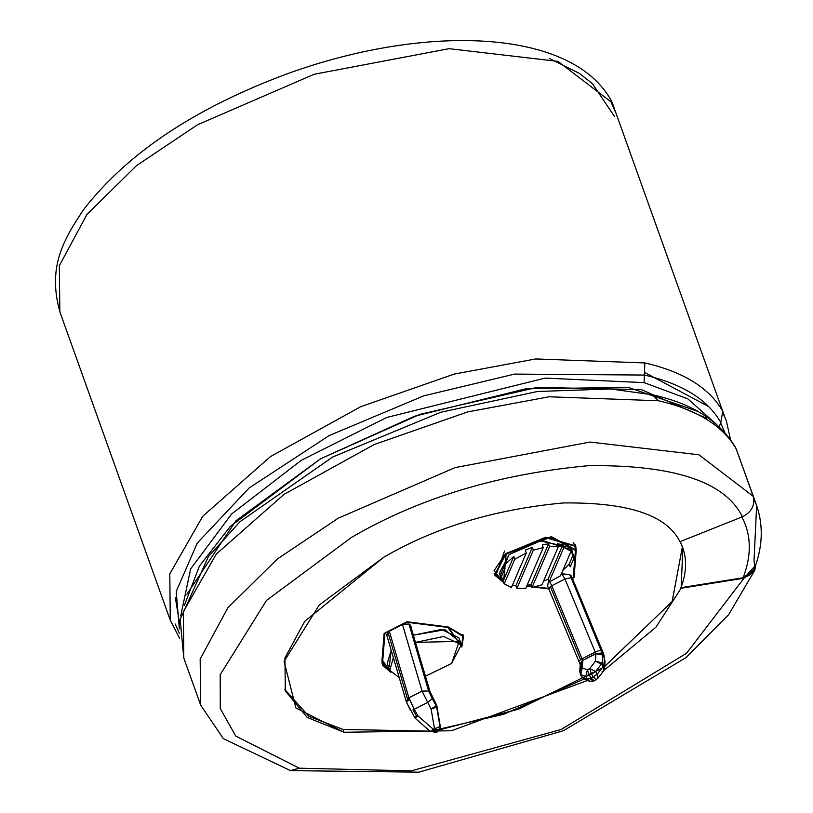 <?xml version="1.0" encoding="UTF-8"?>
<svg xmlns="http://www.w3.org/2000/svg" width="813" height="813" viewBox="0 0 813 813"><rect width="100%" height="100%" fill="white"/><g stroke="black" fill="none" stroke-linecap="round" stroke-linejoin="round"><path stroke-width="1.22" d="M406.673 702.168L407.465 698.713L387.892 632.108L386.988 635.166L387.892 632.108L389.315 631.203L387.892 632.108L407.465 698.713L408.898 697.828L389.315 631.203L384.925 633.439L382.74 660.613L390.26 671.497L383.258 664.76L382.1 658.804L382.74 660.613L384.783 633.053L402.486 624.486L408.939 623.978L410.484 625.258L408.939 623.978L428.624 690.979L436.103 705.521L436.195 704.16L431.073 695.166L429.376 690.207L410.484 625.258L429.376 690.207L431.073 695.166L436.195 704.16L440.168 727.665L437.638 731.324L434.518 728.712L431.124 709.17L422.069 691.111L402.486 624.486L406.876 622.25L389.315 631.203L408.898 697.828L422.069 691.111L408.898 697.828L409.305 699.028L406.561 702.432L409.305 699.028L414.203 709.302L408.898 697.828L407.374 698.784M436.723 705.379L440.097 726.578L436.703 707.025L431.124 709.17L436.703 707.025L436.805 705.532L440.26 726.324L436.794 705.674L436.703 707.025L436.103 705.521L431.124 709.17L436.103 705.521L432.242 698.753L427.374 702.584L432.242 698.753L428.624 690.979L422.069 691.111L428.634 690.979L408.939 623.978L402.486 624.486L422.069 691.111L431.124 709.17L434.518 728.712L433.349 729.312L417.953 715.887L416.734 716.456L412.974 709.871L414.203 709.302L412.974 709.871L416.734 716.456L417.953 715.887L414.203 709.302L427.374 702.584L414.203 709.302L417.953 715.887L433.349 729.312L440.097 726.578L440.199 725.226L440.27 726.172M594.008 680.572L593.327 681.274L589.862 678.459L587.382 679.201L582.25 677.31L580.695 674.577L585.817 676.467L587.393 669.81L585.817 676.467L589.334 675.227L587.393 669.81L589.334 675.227L591.579 674.079L589.638 668.662L591.579 674.079L595.675 671.436L589.638 668.662L595.675 671.436L601.468 663.977L595.431 661.193L601.468 663.977L602.352 662.971L595.431 661.193L602.352 662.971L603.907 665.715L602.352 662.971L602.911 655.054L595.959 653.713L595.431 661.193L589.638 668.662L587.393 669.81L582.26 667.92L581.112 668.713L581.651 661.203L582.789 660.43L582.26 667.92L587.393 669.81L589.638 668.662L595.431 661.193L595.959 653.713L582.789 660.43L582.047 658.804L582.789 660.43L581.651 661.203L581.112 668.713L582.26 667.92L582.789 660.43L595.888 653.51L595.218 652.087L580.563 659.587L550.36 586.569L551.803 585.716L549.669 581.823L551.803 585.716L564.974 578.998L551.803 585.716L582.047 658.804L551.803 585.716L550.36 586.569L580.563 659.587L595.218 652.087L564.974 578.998L561.732 573.836L561.265 574.08L569.639 574.547L571.112 577.697L602.911 655.054L602.311 652.971L595.888 653.51L602.911 655.054L602.352 662.971L601.468 663.977L603.033 666.711L597.24 674.18L593.144 676.823L597.24 674.18L595.675 671.436L597.24 674.18L603.033 666.711L601.468 663.977L595.675 671.436L591.579 674.079L593.144 676.823L590.888 677.971L589.334 675.227L585.817 676.467L587.382 679.201L585.817 676.467L580.695 674.577L582.25 677.31L587.382 679.201L593.144 676.823L591.579 674.079L589.334 675.227L590.888 677.971L594.008 680.572L590.888 677.971L589.862 678.459L593.622 681.111M604.984 662.087L603.48 653.5L571.549 576.326L569.639 574.547L571.183 575.828L603.846 654.455L604.394 658.896L603.155 653.103L571.63 576.925M574.293 544.873L573.45 542.373L574.293 544.873M505.981 553.511L545.574 537.637L574.913 546.234L575.431 550.391L551.041 537.119L506.143 553.968L503.521 581.935L495.371 574.72L505.981 553.511M504.558 551.031L495.818 575.777L494.182 573.551M505.564 553.846L494.568 575.004L503.796 582.677L494.05 570.655L505.564 553.846L551.356 536.651L576.234 550.188L574.029 577.616L572.423 578.429L574.029 577.616L576.234 550.188L575.086 544.588L576.234 550.188L575.706 545.95L545.787 537.18L505.564 553.846M754.87 570.086L744.007 578.195L686.548 653.266L561.122 729.505L411.256 770.876L299.306 768.183L235.78 736.111L220.262 708.499L220.211 674.709L266.501 600.411L351.572 537.373L266.501 600.411L220.211 674.709L220.262 708.499L235.78 736.111L299.306 768.183L411.256 770.876L561.122 729.505L686.548 653.266L744.007 578.195L755.612 565.248L754.87 570.086L728.692 614.608L686.02 657.615L563.338 730.745L418.888 772.167L290.485 770.633L299.306 768.183L290.485 770.633L223.382 738.661L200.689 705.176L200.161 659.099L227.803 607.829L277.385 558.968L338.371 518.125L277.385 558.968L227.803 607.829L200.161 659.099L200.689 705.176L183.799 658.002L183.332 611.742L216.268 554.08L284.022 494.375L374.305 444.498L467.739 411.906L549.171 396.774L658.378 400.748L652.372 394.762L658.378 400.748L549.182 396.774L467.739 411.896L374.315 444.487L284.032 494.365L216.278 554.07L183.332 611.732L183.799 658.002L180.151 619.516L208.341 556.692L240.059 521.641L332.568 457.048L440.829 412.232L537.586 391.47L610.563 388.98L537.586 391.47L440.839 412.232L332.578 457.048L240.059 521.641M179.358 628.866L176.187 591.549L197.264 543.064L249.154 487.963L329.224 435.544L423.685 395.87L514.588 374.092L644.384 375.057L644.841 362.933L535.635 358.96L454.203 374.092L360.769 406.683L270.475 456.571L202.732 516.265L169.785 573.927L170.273 620.207L169.795 573.917L202.742 516.255L270.495 456.56L360.779 406.683L454.203 374.092L535.635 358.96L644.841 362.933C683.489 371.846 709.444 387.953 722.716 411.256L612.291 102.865L558.003 61.382L449.05 48.678L314.143 74.268L197.478 124.785L314.143 74.268L449.05 48.678L558.003 61.382L612.291 102.865L722.716 411.256C709.444 387.953 683.489 371.846 644.841 362.933L644.099 382.628L687.91 398.898L716.365 424.254L687.91 398.898L644.099 382.628L545.066 378.106L386.836 417.435L301.359 460.28L231.685 513.928L190.649 568.887L180.689 616.051L190.649 568.887L231.685 513.928L301.359 460.28L386.836 417.435L545.066 378.106L644.099 382.628L644.384 375.057L514.588 374.092L423.685 395.87L329.224 435.544L249.154 487.963L197.264 543.064L176.187 591.549L179.358 628.866M720.806 422.506C707.798 399.61 682.331 383.797 644.384 375.057C682.331 383.797 707.798 399.61 720.806 422.506L722.737 411.307L720.806 422.506L719.21 426.795L720.806 422.506M612.291 102.865L611.447 100.975C572.332 28.953 427.384 23.628 289.916 72.824C196.543 107.052 127.793 152.631 83.668 209.541C62.611 240.922 47.693 267.629 59.847 311.806L59.319 265.729L86.94 214.469L136.513 165.618L197.478 124.785L136.513 165.618L86.94 214.469L59.319 265.729L59.847 311.806L170.263 620.197L179.571 638.195M186.909 594.262L235.922 520.787L320.515 458.827L420.077 414.315L537.068 387.384L641.335 389.59L706.802 418.39M430.026 731.212L343.025 729.444L308.94 716.395L284.835 689.485L308.94 716.395L343.025 729.444L344.031 732.259L451.5 730.755L587.494 680.491L451.5 730.755L344.031 732.259L295.881 707.94L284.072 661.396L319.174 605.075L383.655 557.291C435.046 527.342 494.954 509.223 563.379 502.942C628.032 502.221 666.884 515.137 679.942 541.692L742.432 516.794C725.206 481.763 673.947 464.721 588.663 465.676C498.399 473.969 419.366 497.861 351.572 537.373C419.366 497.861 498.399 473.969 588.663 465.676C673.947 464.721 725.206 481.763 742.432 516.794C751.649 512.088 755.226 505.249 753.173 496.286L698.916 454.782L589.974 442.048L455.056 467.617L338.371 518.125L455.056 467.617L589.974 442.048L698.916 454.782L753.173 496.286L736.283 449.111C723.021 425.778 697.056 409.661 658.378 400.748C697.056 409.661 723.021 425.778 736.283 449.111L735.582 447.577C719.729 420.951 691.985 403.35 652.372 394.762L610.563 388.98M548.988 582.128L560.543 575.746L571.102 551.173L563.876 547.495L548.988 582.128L547.982 579.313L543.551 581.112L547.982 579.313L548.988 582.128L563.876 547.495L571.102 551.173L570.096 548.358L572.443 551.875L573.927 558.267L570.238 566.854L569.232 564.039L562.738 570.553L569.232 564.039L570.238 566.854L573.927 558.267L570.238 566.854L573.927 558.267L572.921 555.452L569.232 564.039L572.921 555.452L570.096 548.358L571.102 551.173L560.543 575.746L548.988 582.128M572.443 551.875L570.929 547.657L539.537 540.787L509.05 554.618L499.345 573.297L500.859 577.515L500.381 573.937L501.387 576.742L505.076 568.165L504.07 565.35L513.755 556.458L514.771 559.273L526.316 552.891L525.31 550.076L532.352 547.362L533.358 550.167L543.287 547.566L542.281 544.751L548.541 543.856L549.547 546.661L558.399 546.57L557.393 543.765L562.87 544.68L563.876 547.495L562.87 544.68L547.982 579.313L562.87 544.68L557.393 543.765L558.399 546.57L549.547 546.661L532.017 587.453L531.011 584.638L527.088 585.269L531.011 584.638L532.017 587.453L541.946 584.842L532.017 587.453L549.547 546.661L548.541 543.856L531.011 584.638L548.541 543.856L542.281 544.751L543.287 547.566L533.358 550.167L516.916 588.439L515.909 585.624L512.444 585.167L515.909 585.624L516.916 588.439L525.757 588.348L516.916 588.439L533.358 550.167L532.352 547.362L515.909 585.624L532.352 547.362L525.31 550.076L526.316 552.891L514.771 559.273L504.212 583.836L500.859 577.515M511.438 587.525L504.212 583.836L511.438 587.525L526.316 552.891L511.438 587.525M501.387 576.742L505.076 568.165L501.387 576.742L500.381 573.937L504.212 583.836L514.771 559.273L513.755 556.458L503.206 581.031L513.755 556.458L504.07 565.35L505.076 568.165L501.387 576.742M525.757 588.348L543.287 547.566L525.757 588.348M541.946 584.842L558.399 546.57L541.946 584.842M572.271 578.053L573.246 577.555L575.431 550.391L573.246 577.555L572.271 578.053M526.915 585.655L531.59 586.254L526.915 585.655M535.361 586.732L548.795 588.439L535.361 586.732M547.688 585.736L548.551 580.553L547.688 585.736M500.381 575.299L509.05 554.618L541.865 540.33L571.397 549.873M461.672 645.929L447.77 627.443L406.876 622.25L447.77 627.443L447.577 626.894L462.8 636.284L461.672 645.929M389.295 666.569L391.185 650.248L387.242 663.337L389.752 670.369L393.37 657.687L399.203 677.534L389.752 670.369M461.337 644.739L451.642 663.408L459.172 641.386L415.555 642.361L443.624 636.477L461.337 644.739L458.827 637.707L441.347 629.455L413.431 635.156L444.996 629.709L459.284 641.508M382.069 663.601L383.716 665.817M463.125 637.392L462.983 634.628L463.125 637.392M462.8 636.284L462.18 634.912M382.872 663.317L383.258 664.76M494.975 573.267L495.371 574.72M549.029 588.988L533.887 587.067L549.029 588.988M531.793 586.803L526.702 586.153L531.793 586.803M381.937 660.817L384.143 633.388L406.978 621.732L448.268 626.975L461.814 647.006L463.593 636L448.268 626.975L406.978 621.732L384.143 633.388L381.937 660.817L382.466 665.044L390.829 672.422L381.937 660.817M611.508 103.18L616.091 113.474M617.341 116.95L614.272 108.403M603.968 670.39L655.979 627.148L681.131 588.246L744.007 578.195L681.131 588.246L655.949 627.179L603.866 670.451M736.283 449.111L753.173 496.286C755.226 505.249 751.649 512.088 742.432 516.794L679.942 541.692C666.884 515.137 628.032 502.221 563.379 502.942C494.954 509.223 435.046 527.342 383.655 557.291L304.682 621.366L284.936 657.981L285.322 690.898L307.253 717.483L344.031 732.259L343.025 729.444L430.423 731.161L503.603 714.322L583.958 679.14M439.498 729.84L518.623 709.16L601.752 668.357M604.364 666.66L672.117 601.6L682.402 546.814L672.188 601.488L604.709 666.426M679.739 541.133C687.107 554.7 687.503 570.218 680.938 587.677L743.173 577.738C751.822 554.761 751.293 534.344 741.608 516.479C751.293 534.344 751.822 554.761 743.173 577.738L754.037 569.628C762.696 547.24 763.57 525.869 756.639 505.483L753.803 498.776L756.639 505.483L754.007 561C756.06 569.72 752.452 575.299 743.173 577.738L680.938 587.677L681.131 588.246L682.818 547.942L680.034 541.661M697.727 411.368L628.307 387.395L525.848 388.807L414.701 416.185L320.515 458.827L230.343 526.377L199.398 566.102L184.358 605.451M722.737 411.307L615.563 112.001M720.603 422.79L724.84 432.536L720.603 422.79M730.501 439.559L726.416 421.063L723.316 413.827M738.234 454.589L739.952 458.878L738.234 454.589M573.389 575.807L574.029 577.616L573.389 575.807M410.291 709.952L406.561 702.432L415.209 718.296L417.953 715.887L415.28 717.95M603.907 665.715L604.394 658.896L603.907 665.715L604.577 668.306L603.917 670.288L604.577 668.276L603.907 665.715L603.033 666.711L603.907 665.715M451.642 663.408L425.494 676.203L451.642 663.408M436.794 705.674L436.195 704.16L436.794 705.674M580.695 674.577L582.26 667.92L580.401 674.17M569.639 574.547L561.732 573.836L564.974 578.998L571.112 577.697L569.639 574.547M571.112 577.697L564.974 578.998L595.218 652.087L600.97 649.882L571.112 577.697M595.888 653.51L602.311 652.971L600.97 649.882L595.218 652.087L595.888 653.51M593.327 681.274L589.73 681.314L587.382 679.201L589.73 681.314L584.598 679.424L581.945 677.188L580.38 674.444L579.73 671.568L581.112 668.713L579.74 671.497M581.651 661.203L580.279 663.855L579.73 671.568M580.563 659.587L579.019 661.081L580.563 659.587M549.161 588.897L550.36 586.569L548.856 588.582M605.055 661.142L604.394 658.896M605.055 661.538L604.577 668.306L603.52 671.06L603.033 666.711L603.52 671.06L602.047 671.965M597.748 678.499L597.24 674.18L597.728 678.52L593.785 681.07M596.254 679.424L593.144 676.823L596.254 679.424L596.031 679.932M436.805 705.532L429.376 690.207M429.904 691.202L410.992 627.626M411.134 626.975L410.484 625.258M440.179 727.483L440.097 726.578L434.518 728.712L437.638 731.324M436.469 731.913L433.349 729.312L436.469 731.913L436.246 732.422L437.414 731.822L440.168 727.676L440.26 726.314M433.349 729.312L430.677 731.385L433.349 729.312M436.246 732.422L430.677 731.385M416.734 716.456L414.152 716.71L416.734 716.456M708.773 406.642L645.136 372.73M175.374 597.626L179.632 624.089M175.232 624.038L179.327 633.164M573.897 543.43L574.913 546.234M722.838 411.581L724.678 416.723M756.639 505.483L738.123 454.264M580.35 664.871L547.251 585.208M603.52 671.06L597.728 678.52M415.209 718.296L430.605 731.72M406.561 702.432L406.246 701.497M406.226 701.426L386.571 634.557M614.455 116.401L592.362 83.587L579.435 73.424L549.588 58.556"/></g></svg>

